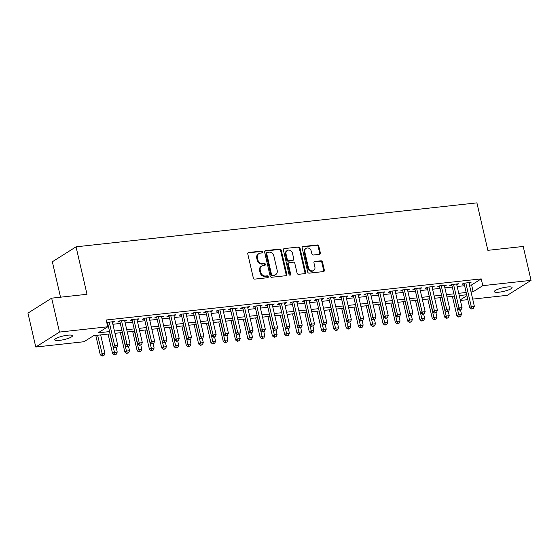 <?xml version="1.0" encoding="UTF-8"?>
<svg xmlns="http://www.w3.org/2000/svg" width="559" height="559" viewBox="0 0 559 559"><rect width="100%" height="100%" fill="white"/><g stroke="black" fill="none" stroke-linecap="round" stroke-linejoin="round"><path stroke-width="0.84" d="M262.562 251.92A0.978 0.825 57.8 0 0 261.5 251.082L248.678 252.486A1.397 1.181 57.8 0 0 247.777 253.947L253.311 277.914A1.397 1.181 57.8 0 0 254.82 279.109L267.649 277.704A0.978 0.825 57.8 0 0 267.216 275.839L265.56 276.02A4.465 3.78 57.8 0 1 260.711 272.184L260.249 270.186A4.465 3.78 57.8 0 1 261.731 265.986A4.465 3.78 57.8 0 1 263.128 265.504L264.791 265.322A0.978 0.825 57.8 0 0 264.358 263.457L262.702 263.645A4.465 3.78 57.8 0 1 257.853 259.802L257.392 257.811A4.465 3.78 57.8 0 1 258.873 253.611A4.465 3.78 57.8 0 1 260.27 253.122L261.933 252.941A0.978 0.825 57.8 0 0 262.562 251.92M261.857 252.954A0.978 0.825 57.8 0 0 260.857 251.487L248.035 252.892A1.397 1.181 57.8 0 0 247.958 252.899M267.572 277.711A0.978 0.825 57.8 0 0 266.573 276.244L264.917 276.425L265.56 276.02M264.714 265.329A0.978 0.825 57.8 0 0 263.715 263.862L262.059 264.044L262.702 263.645M499.11 292.175A9.098 1.845 -13 0 1 494.345 291.637A9.098 1.845 -13 0 1 498.432 289.052A9.098 1.845 -13 0 1 507.313 287.005A9.098 1.845 -13 0 1 512.072 287.543A9.098 1.845 -13 0 1 507.991 290.135A9.098 1.845 -13 0 1 499.11 292.175M59.52 340.375A9.098 1.845 -13 0 1 54.754 339.837A9.098 1.845 -13 0 1 58.842 337.252A9.098 1.845 -13 0 1 67.716 335.204A9.098 1.845 -13 0 1 72.481 335.742A9.098 1.845 -13 0 1 68.394 338.335A9.098 1.845 -13 0 1 59.52 340.375M319.462 254.345A1.397 1.181 57.8 0 0 320.356 252.885L318.805 246.163A1.397 1.181 57.8 0 0 317.295 244.961L303.048 246.526A1.397 1.181 57.8 0 0 302.153 247.986L307.681 271.947A1.397 1.181 57.8 0 0 309.197 273.148L323.437 271.583A1.397 1.181 57.8 0 0 324.339 270.123L322.466 262.003A1.397 1.181 57.8 0 0 320.95 260.801L314.857 261.472A1.397 1.181 57.8 0 0 313.955 262.933L314.885 266.964A3.731 3.158 57.8 0 1 313.648 270.472A3.731 3.158 57.8 0 1 308.428 267.67L304.788 251.892A3.731 3.158 57.8 0 1 306.025 248.385A3.731 3.158 57.8 0 1 311.244 251.187L311.852 253.814A1.397 1.181 57.8 0 0 313.361 255.016L319.462 254.345M110.109 333.863L93.653 335.666L84.039 341.724L35.776 347.02L27.95 313.11L51.659 298.164L87.008 294.293L76.052 246.826L476.911 202.868L487.867 250.334L523.224 246.463L531.05 280.366L507.341 295.313L472.69 299.114M51.659 298.164L59.485 332.074L107.747 326.777L98.139 332.836L109.578 331.585M469.476 285.167L471.607 284.936L481.222 278.878L106.182 320L107.747 326.777M481.222 278.878L482.787 285.656L531.05 280.366M281.268 250.278A1.397 1.181 57.8 0 0 279.759 249.076L265.511 250.642A1.397 1.181 57.8 0 0 264.617 252.102L270.144 276.062A1.397 1.181 57.8 0 0 271.66 277.264L285.901 275.699A1.397 1.181 57.8 0 0 286.802 274.238L281.268 250.278L280.632 250.684A1.397 1.181 57.8 0 0 279.116 249.482L264.875 251.047A1.397 1.181 57.8 0 0 264.798 251.054M284.279 248.58L298.527 247.022A1.397 1.181 57.8 0 1 300.036 248.217L305.57 272.184A1.397 1.181 57.8 0 1 304.669 273.644L298.576 274.315A1.397 1.181 57.8 0 1 297.06 273.113L294.817 263.394A1.397 1.181 57.8 0 0 293.3 262.199L289.262 262.639A1.397 1.181 57.8 0 0 288.36 264.107L290.694 274.224A0.978 0.825 57.8 0 1 289.01 274.406L283.385 250.048A1.397 1.181 57.8 0 1 284.279 248.58L298.527 247.022M112.485 322.564L114.448 321.509L106.762 322.515M124.783 321.215L126.746 320.16L119.367 320.971L117.767 321.984L119.919 321.746M137.081 319.867L139.044 318.812L131.665 319.622L130.065 320.635L132.217 320.398M149.372 318.518L151.335 317.47L143.963 318.274L142.356 319.287L144.508 319.049M161.67 317.17L163.633 316.121L156.254 316.925L154.654 317.938L156.806 317.701M173.968 315.821L175.931 314.773L168.552 315.576L166.952 316.59L169.104 316.352M186.266 314.472L188.229 313.424L180.85 314.228L179.25 315.241L181.402 315.003M198.557 313.124L200.52 312.076L193.148 312.879L191.541 313.892L193.694 313.655M210.855 311.775L212.818 310.727L205.439 311.538L203.839 312.544L205.992 312.306M223.153 310.427L225.116 309.379L217.737 310.189L216.137 311.195L218.289 310.958M235.451 309.078L237.414 308.03L230.035 308.841L228.435 309.847L230.588 309.609M247.742 307.729L249.712 306.681L242.333 307.492L240.726 308.498L242.879 308.261M260.04 306.381L262.003 305.333L254.624 306.143L253.024 307.15L255.177 306.912M272.338 305.032L274.301 303.984L266.923 304.795L265.322 305.801L267.475 305.57M284.636 303.684L286.599 302.636L279.221 303.446L277.62 304.452L279.773 304.222M296.927 302.335L298.897 301.287L291.518 302.098L289.911 303.104L292.064 302.873M309.225 300.987L311.188 299.938L303.81 300.749L302.209 301.755L304.362 301.525M321.523 299.638L323.486 298.59L316.108 299.4L314.507 300.407L316.66 300.176M333.821 298.289L335.784 297.241L328.406 298.052L326.805 299.058L328.958 298.827M346.112 296.941L348.082 295.893L340.704 296.703L339.096 297.716L341.249 297.479M358.41 295.592L360.373 294.544L352.995 295.355L351.394 296.368L353.547 296.13M370.708 294.251L372.671 293.195L365.293 294.006L363.692 295.019L365.845 294.782M383.006 292.902L384.969 291.847L377.591 292.657L375.99 293.671L378.143 293.433M395.304 291.553L397.267 290.498L389.889 291.309L388.281 292.322L390.434 292.084M407.595 290.205L409.558 289.15L402.187 289.96L400.579 290.973L402.732 290.736M419.893 288.856L421.856 287.808L414.478 288.612L412.877 289.625L415.03 289.387M432.191 287.508L434.154 286.46L426.776 287.263L425.175 288.276L427.328 288.039M444.489 286.159L446.452 285.111L439.074 285.915L437.473 286.928L439.619 286.69M456.78 284.81L458.743 283.762L451.372 284.566L449.764 285.579L451.917 285.342M107.314 324.877L108.013 324.8M112.883 324.269L120.311 323.451M125.174 322.92L132.609 322.11M137.472 321.572L144.907 320.761M149.77 320.223L157.198 319.413M162.068 318.875L169.496 318.064M174.359 317.526L181.794 316.715M186.657 316.177L194.092 315.367M198.955 314.829L206.39 314.018M211.253 313.48L218.681 312.67M223.544 312.139L230.979 311.321M235.842 310.79L243.277 309.972M248.14 309.441L255.575 308.624M260.438 308.093L267.866 307.275M272.729 306.744L280.164 305.927M285.027 305.396L292.462 304.578M297.325 304.047L304.76 303.23M309.623 302.698L317.051 301.881M321.914 301.35L329.349 300.532M334.212 300.001L341.647 299.184M346.51 298.653L353.945 297.835M358.808 297.304L366.236 296.487M371.099 295.956L378.534 295.138M383.397 294.607L390.832 293.789M395.695 293.258L403.13 292.448M407.993 291.91L415.421 291.099M420.291 290.561L427.719 289.751M432.582 289.213L440.017 288.402M444.88 287.864L452.315 287.053M457.178 286.515L464.606 285.705M106.916 323.172L107.621 323.095M469.078 283.462L471.041 282.414L463.663 283.217L462.062 284.231L464.215 283.993M76.052 246.826L52.343 261.773L60.519 297.192M35.776 347.02L59.485 332.074M467.827 299.645L460.392 300.462M466.702 294.761L459.267 295.578M454.404 296.109L446.969 296.927M442.106 297.458L434.678 298.275M429.808 298.806L422.38 299.624M417.517 300.155L410.082 300.973M405.219 301.504L397.784 302.321M392.921 302.852L385.493 303.67M380.623 304.201L373.195 305.018M368.332 305.549L360.897 306.36M356.034 306.898L348.599 307.709M343.736 308.247L336.308 309.057M331.438 309.595L324.01 310.406M319.147 310.944L311.712 311.754M306.849 312.292L299.414 313.103M294.551 313.641L287.116 314.451M282.253 314.99L274.825 315.8M269.962 316.338L262.527 317.149M257.664 317.68L250.229 318.497M245.366 319.028L237.931 319.846M233.068 320.377L225.64 321.194M220.777 321.725L213.342 322.543M208.479 323.074L201.044 323.892M196.181 324.423L188.746 325.24M183.883 325.771L176.455 326.589M171.592 327.12L164.157 327.937M159.294 328.468L151.859 329.286M146.996 329.817L139.561 330.635M134.698 331.166L127.27 331.983M122.407 332.514L114.972 333.332M460.26 299.862L466.912 295.669M471.041 291.952L473.173 291.714L482.787 285.656M114.448 331.054L121.876 330.236M126.739 329.705L134.174 328.888M139.037 328.357L146.472 327.539M151.335 327.008L158.77 326.19M163.633 325.659L171.061 324.842M175.924 324.311L183.359 323.493M188.222 322.962L195.657 322.145M200.52 321.614L207.955 320.796M212.818 320.265L220.246 319.448M225.109 318.916L232.544 318.099M237.407 317.568L244.842 316.75M249.705 316.219L257.14 315.402M262.003 314.871L269.431 314.053M274.294 313.522L281.729 312.712M286.592 312.174L294.027 311.363M298.89 310.825L306.325 310.014M311.188 309.476L318.616 308.666M323.479 308.128L330.914 307.317M335.777 306.779L343.212 305.969M348.075 305.431L355.51 304.62M360.373 304.082L367.801 303.271M372.671 302.74L380.099 301.923M384.962 301.392L392.397 300.574M397.26 300.043L404.695 299.226M409.558 298.695L416.986 297.877M421.856 297.346L429.284 296.529M434.147 295.997L441.582 295.18M446.445 294.649L453.88 293.831M458.743 293.3L466.178 292.483M471.607 284.936L473.173 291.714M112.848 322.522L112.659 321.704M125.146 321.173L124.957 320.363M137.437 319.825L137.255 319.014M149.735 318.476L149.546 317.666M162.033 317.128L161.844 316.317M174.331 315.779L174.142 314.969M186.622 314.431L186.44 313.62M198.92 313.082L198.731 312.271M211.218 311.733L211.029 310.923M223.516 310.385L223.327 309.574M235.807 309.036L235.625 308.226M248.105 307.688L247.917 306.877M260.403 306.339L260.214 305.528M272.701 304.99L272.512 304.18M284.999 303.649L284.81 302.831M297.29 302.3L297.102 301.483M309.588 300.952L309.4 300.134M321.886 299.603L321.698 298.786M334.184 298.254L333.996 297.437M346.475 296.906L346.287 296.088M358.773 295.557L358.585 294.74M371.071 294.209L370.883 293.391M383.369 292.86L383.181 292.043M395.66 291.512L395.472 290.701M407.958 290.163L407.77 289.352M420.256 288.814L420.068 288.004M432.554 287.466L432.366 286.655M444.845 286.117L444.664 285.307M457.143 284.769L456.955 283.958M469.441 283.42L469.253 282.609M258.873 253.611L258.23 254.01A4.465 3.78 57.8 0 0 256.749 258.216L257.392 257.811M262.059 264.044A4.465 3.78 57.8 0 1 257.21 260.208L256.749 258.216M261.731 265.986L261.088 266.391A4.465 3.78 57.8 0 0 259.607 270.591L260.249 270.186M264.917 276.425A4.465 3.78 57.8 0 1 260.068 272.589L259.607 270.591M285.977 275.692A1.397 1.181 57.8 0 0 286.159 274.644L280.632 250.684M267.272 252.361A0.978 0.825 57.8 0 0 266.643 253.381L271.499 274.413A0.978 0.825 57.8 0 0 272.554 275.252L274.308 275.063A4.465 3.78 57.8 0 0 275.706 274.581A4.465 3.78 57.8 0 0 277.187 270.381L273.868 256.001A4.465 3.78 57.8 0 0 269.019 252.165L267.272 252.361M266.964 252.465L266.329 252.871A0.978 0.825 57.8 0 0 266 253.786L266.643 253.381M275.706 274.581L275.063 274.986A4.465 3.78 57.8 0 1 273.665 275.468L271.919 275.657A0.978 0.825 57.8 0 1 270.856 274.818L266 253.786M304.746 273.63A1.397 1.181 57.8 0 0 304.928 272.582L299.4 248.622A1.397 1.181 57.8 0 0 297.884 247.427M288.821 262.793L288.185 263.198A1.397 1.181 57.8 0 0 287.717 264.505L290.058 274.623L290.694 274.224M289.995 275.252A0.978 0.825 57.8 0 0 290.058 274.623M292.49 253.311A3.731 3.158 57.8 0 0 287.27 250.509A3.731 3.158 57.8 0 0 286.033 254.024L287.319 259.579A1.397 1.181 57.8 0 0 288.828 260.774L292.874 260.333A1.397 1.181 57.8 0 0 293.775 258.873L292.49 253.311M287.27 250.509L286.627 250.914A3.731 3.158 57.8 0 0 285.39 254.422L286.033 254.024M293.307 260.18L292.671 260.585A1.397 1.181 57.8 0 1 292.231 260.739L288.192 261.179A1.397 1.181 57.8 0 1 286.676 259.984L285.39 254.422M306.025 248.385L305.382 248.79A3.731 3.158 57.8 0 0 304.145 252.298L304.788 251.892M313.648 270.472L313.005 270.877A3.731 3.158 57.8 0 1 307.785 268.075L304.145 252.298M323.514 271.576A1.397 1.181 57.8 0 0 323.696 270.528L321.823 262.409A1.397 1.181 57.8 0 0 320.307 261.207L314.214 261.878A1.397 1.181 57.8 0 0 314.137 261.885M319.538 254.338A1.397 1.181 57.8 0 0 319.72 253.29L318.169 246.568A1.397 1.181 57.8 0 0 316.653 245.366L302.412 246.931A1.397 1.181 57.8 0 0 302.335 246.938M95.792 335.435L100.257 354.769L101.857 353.763L104.931 353.421L100.655 334.897M97.58 335.239L102.702 355.727L102.066 356.132L103.932 355.594L102.702 355.727M104.931 353.421L103.932 355.594M102.066 356.132L100.257 354.769M107.433 322.277L113.072 346.692L114.672 345.686L109.222 322.082M115.517 347.649L116.747 347.509L115.517 347.649L114.672 345.686L117.746 345.343L112.296 321.746M113.072 346.692L114.881 348.054M116.747 347.509L117.746 345.343M108.083 334.086L112.548 353.421L114.155 352.415L117.229 352.079L116.244 347.831M109.878 333.891L115 354.378L114.357 354.783L116.23 354.245L115 354.378M117.229 352.079L116.23 354.245M114.357 354.783L112.548 353.421M120.381 332.738L124.846 352.072L126.446 351.066L129.52 350.731L128.542 346.482M122.169 332.542L126.446 351.066L127.298 353.029L126.655 353.435L128.528 352.897L127.298 353.029M129.52 350.731L128.528 352.897M126.655 353.435L124.846 352.072M132.679 331.389L137.144 350.724L138.744 349.717L141.818 349.382L140.84 345.134M134.467 331.194L138.744 349.717L139.596 351.681L138.953 352.086L140.826 351.548L139.596 351.681M141.818 349.382L140.826 351.548M138.953 352.086L137.144 350.724M144.977 330.041L149.442 349.375L151.042 348.369L154.116 348.033L153.138 343.785M146.765 329.845L151.887 350.332L151.251 350.738L153.117 350.2L151.887 350.332M154.116 348.033L153.117 350.2M151.251 350.738L149.442 349.375M119.731 320.936L125.363 345.343L126.97 344.337L121.52 320.733M127.815 346.3L129.045 346.161L127.815 346.3L126.97 344.337L130.044 343.995L124.594 320.398M125.363 345.343L127.172 346.706M129.045 346.161L130.044 343.995M132.029 319.587L137.661 343.995L139.261 342.988L133.818 319.385M140.113 344.952L141.343 344.819L140.113 344.952L139.261 342.988L142.335 342.646L136.892 319.049M137.661 343.995L139.47 345.357M141.343 344.819L142.335 342.646M144.32 318.239L149.959 342.646L151.559 341.64L146.116 318.043M152.411 343.603L153.641 343.471L152.411 343.603L151.559 341.64L154.633 341.297L149.183 317.701M149.959 342.646L151.768 344.009M153.641 343.471L154.633 341.297M156.618 316.89L162.257 341.297L163.857 340.291L158.407 316.694M164.702 342.255L165.932 342.122L164.702 342.255L163.857 340.291L166.931 339.949L161.481 316.352M162.257 341.297L164.066 342.66M165.932 342.122L166.931 339.949M157.268 328.692L161.733 348.026L163.34 347.02L166.414 346.685L165.429 342.436M159.063 328.496L164.185 348.984L163.542 349.389L165.415 348.851L164.185 348.984M166.414 346.685L165.415 348.851M163.542 349.389L161.733 348.026M168.916 315.542L174.548 339.949L176.155 338.943L170.705 315.346M177 340.906L178.23 340.773L177 340.906L176.155 338.943L179.229 338.607L173.779 315.003M174.548 339.949L176.358 341.311M178.23 340.773L179.229 338.607M169.566 327.343L174.031 346.685L175.631 345.672L178.705 345.336L177.727 341.088M171.354 327.148L175.631 345.672L176.483 347.635L175.84 348.04L177.713 347.502L176.483 347.635M178.705 345.336L177.713 347.502M175.84 348.04L174.031 346.685M181.214 314.193L186.846 338.6L188.446 337.594L183.003 313.997M189.298 339.558L190.528 339.425L189.298 339.558L188.446 337.594L191.52 337.259L186.077 313.655M186.846 338.6L188.656 339.963M190.528 339.425L191.52 337.259M181.864 325.995L186.329 345.336L187.929 344.323L191.003 343.988L190.025 339.739M183.652 325.799L187.929 344.323L188.781 346.287L188.138 346.692L190.011 346.154L188.781 346.287M191.003 343.988L190.011 346.154M188.138 346.692L186.329 345.336M193.505 312.844L199.144 337.252L200.744 336.245L195.301 312.649M201.596 338.209L202.826 338.076L201.596 338.209L200.744 336.245L203.818 335.91L198.375 312.306M199.144 337.252L200.954 338.614M202.826 338.076L203.818 335.91M194.162 324.646L198.627 343.988L200.227 342.974L203.301 342.639L202.323 338.391M195.95 324.451L201.072 344.938L200.436 345.343L202.302 344.805L201.072 344.938M203.301 342.639L202.302 344.805M200.436 345.343L198.627 343.988M205.803 311.496L211.442 335.903L213.042 334.897L207.592 311.3M213.887 336.86L215.117 336.728L213.887 336.86L213.042 334.897L216.116 334.562L210.666 310.965M211.442 335.903L213.252 337.266M215.117 336.728L216.116 334.562M206.453 323.298L210.918 342.639L212.525 341.626L215.599 341.29L214.614 337.042M208.248 323.102L213.37 343.589L212.727 343.995L214.6 343.457L213.37 343.589M215.599 341.29L214.6 343.457M212.727 343.995L210.918 342.639M218.751 321.949L223.216 341.29L224.816 340.277L227.89 339.942L226.912 335.693M220.539 321.753L224.816 340.277L225.668 342.241L225.025 342.646L226.898 342.108L225.668 342.241M227.89 339.942L226.898 342.108M225.025 342.646L223.216 341.29M231.049 320.6L235.514 339.942L237.114 338.929L240.188 338.593L239.21 334.345M232.837 320.405L237.114 338.929L237.966 340.892L237.323 341.297L239.196 340.759L237.966 340.892M240.188 338.593L239.196 340.759M237.323 341.297L235.514 339.942M243.347 319.252L247.812 338.593L249.412 337.58L252.486 337.245L251.508 332.996M245.135 319.056L250.257 339.544L249.621 339.949L251.487 339.411L250.257 339.544M252.486 337.245L251.487 339.411M249.621 339.949L247.812 338.593M255.645 317.903L260.103 337.245L261.71 336.232L264.784 335.896L263.799 331.648M257.433 317.708L262.555 338.202L261.912 338.6L263.785 338.062L262.555 338.202M264.784 335.896L263.785 338.062M261.912 338.6L260.103 337.245M267.936 316.555L272.401 335.896L274.001 334.883L277.075 334.548L276.097 330.299M269.724 316.359L274.853 336.853L274.21 337.252L276.083 336.714L274.853 336.853M277.075 334.548L276.083 336.714M274.21 337.252L272.401 335.896M280.234 315.206L284.699 334.548L286.299 333.534L289.373 333.199L288.395 328.958M282.022 315.01L287.151 335.505L286.508 335.903L288.381 335.365L287.151 335.505M289.373 333.199L288.381 335.365M286.508 335.903L284.699 334.548M292.532 313.858L296.997 333.199L298.597 332.186L301.671 331.85L300.693 327.609M294.32 313.662L299.442 334.156L298.806 334.555L300.672 334.016L299.442 334.156M301.671 331.85L300.672 334.016M298.806 334.555L296.997 333.199M304.83 312.509L309.295 331.85L310.895 330.844L313.969 330.502L312.984 326.26M306.618 312.313L311.74 332.808L311.104 333.213L312.97 332.668L311.74 332.808M313.969 330.502L312.97 332.668M311.104 333.213L309.295 331.85M317.121 311.16L321.586 330.502L323.193 329.496L326.26 329.153L325.282 324.912M318.909 310.965L324.038 331.459L323.395 331.864L325.268 331.319L324.038 331.459M326.26 329.153L325.268 331.319M323.395 331.864L321.586 330.502M329.419 309.812L333.884 329.153L335.484 328.147L338.558 327.805L337.58 323.563M331.207 309.616L335.484 328.147L336.336 330.11L335.693 330.516L337.566 329.978L336.336 330.11M338.558 327.805L337.566 329.978M335.693 330.516L333.884 329.153M341.717 308.47L346.182 327.805L347.782 326.798L350.856 326.456L349.878 322.215M343.505 308.268L348.627 328.762L347.991 329.167L349.857 328.629L348.627 328.762M350.856 326.456L349.857 328.629M347.991 329.167L346.182 327.805M218.101 310.147L223.74 334.555L225.34 333.548L219.89 309.952M226.185 335.512L227.415 335.379L226.185 335.512L225.34 333.548L228.414 333.213L222.964 309.616M223.74 334.555L225.55 335.917M227.415 335.379L228.414 333.213M230.399 308.799L236.031 333.213L237.638 332.2L232.188 308.603M238.483 334.163L239.713 334.03L238.483 334.163L237.638 332.2L240.705 331.864L235.262 308.268M236.031 333.213L237.841 334.568M239.713 334.03L240.705 331.864M242.69 307.45L248.329 331.864L249.929 330.851L244.486 307.254M250.781 332.815L252.011 332.682L250.781 332.815L249.929 330.851L253.003 330.516L247.56 306.919M248.329 331.864L250.139 333.22M252.011 332.682L253.003 330.516M254.988 306.101L260.627 330.516L262.227 329.503L256.777 305.906M263.072 331.466L264.302 331.333L263.072 331.466L262.227 329.503L265.301 329.167L259.851 305.57M260.627 330.516L262.437 331.871M264.302 331.333L265.301 329.167M267.286 304.753L272.925 329.167L274.525 328.154L269.075 304.557M275.37 330.117L276.6 329.985L275.37 330.117L274.525 328.154L277.599 327.819L272.149 304.222M272.925 329.167L274.735 330.523M276.6 329.985L277.599 327.819M279.584 303.404L285.216 327.819L286.823 326.805L281.373 303.209M287.668 328.769L288.898 328.636L287.668 328.769L286.823 326.805L289.89 326.47L284.447 302.873M285.216 327.819L287.026 329.174M288.898 328.636L289.89 326.47M291.875 302.056L297.514 326.47L299.114 325.457L293.671 301.86M299.966 327.42L301.196 327.288L299.966 327.42L299.114 325.457L302.188 325.121L296.745 301.525M297.514 326.47L299.324 327.826M301.196 327.288L302.188 325.121M304.173 300.707L309.812 325.121L311.412 324.108L305.962 300.511M312.264 326.072L313.494 325.939L312.264 326.072L311.412 324.108L314.486 323.773L309.036 300.176M309.812 325.121L311.622 326.477M313.494 325.939L314.486 323.773M316.471 299.358L322.11 323.773L323.71 322.76L318.26 299.163M324.555 324.73L325.785 324.59L324.555 324.73L323.71 322.76L326.784 322.424L321.334 298.827M322.11 323.773L323.92 325.128M325.785 324.59L326.784 322.424M328.769 298.01L334.401 322.424L336.008 321.411L330.558 297.814M336.853 323.382L338.083 323.242L336.853 323.382L336.008 321.411L339.082 321.076L333.632 297.479M334.401 322.424L336.211 323.78M338.083 323.242L339.082 321.076M341.067 296.661L346.699 321.076L348.299 320.062L342.856 296.466M349.151 322.033L350.381 321.893L349.151 322.033L348.299 320.062L351.373 319.727L345.93 296.13M346.699 321.076L348.509 322.431M350.381 321.893L351.373 319.727M353.358 295.313L358.997 319.727L360.597 318.714L355.147 295.117M361.449 320.684L362.679 320.545L361.449 320.684L360.597 318.714L363.671 318.378L358.221 294.782M358.997 319.727L360.807 321.083M362.679 320.545L363.671 318.378M354.015 307.122L358.48 326.456L360.08 325.45L363.154 325.107L362.169 320.866M355.803 306.919L360.925 327.413L360.289 327.819L362.155 327.281L360.925 327.413M363.154 325.107L362.155 327.281M360.289 327.819L358.48 326.456M366.306 305.773L370.771 325.107L372.378 324.101L375.452 323.759L374.467 319.517M368.095 305.577L373.223 326.065L372.58 326.47L374.453 325.932L373.223 326.065M375.452 323.759L374.453 325.932M372.58 326.47L370.771 325.107M378.604 304.424L383.069 323.759L384.669 322.753L387.743 322.417L386.765 318.169M380.393 304.229L384.669 322.753L385.521 324.716L384.878 325.121L386.751 324.583L385.521 324.716M387.743 322.417L386.751 324.583M384.878 325.121L383.069 323.759M390.902 303.076L395.367 322.41L396.967 321.404L400.041 321.069L399.063 316.82M392.691 302.88L396.967 321.404L397.819 323.368L397.176 323.773L399.049 323.235L397.819 323.368M400.041 321.069L399.049 323.235M397.176 323.773L395.367 322.41M365.656 293.964L371.295 318.378L372.895 317.365L367.445 293.768M373.74 319.336L374.97 319.196L373.74 319.336L372.895 317.365L375.969 317.03L370.519 293.433M371.295 318.378L373.105 319.741M374.97 319.196L375.969 317.03M377.954 292.616L383.586 317.03L385.193 316.024L379.743 292.42M386.038 317.987L387.268 317.847L386.038 317.987L385.193 316.024L388.267 315.681L382.817 292.084M383.586 317.03L385.396 318.392M387.268 317.847L388.267 315.681M390.252 291.274L395.884 315.681L397.484 314.675L392.041 291.071M398.336 316.639L399.566 316.499L398.336 316.639L397.484 314.675L400.558 314.333L395.115 290.736M395.884 315.681L397.694 317.044M399.566 316.499L400.558 314.333M402.543 289.925L408.182 314.333L409.782 313.326L404.332 289.723M410.634 315.29L411.864 315.157L410.634 315.29L409.782 313.326L412.856 312.984L407.406 289.387M408.182 314.333L409.992 315.695M411.864 315.157L412.856 312.984M403.2 301.727L407.665 321.062L409.265 320.055L412.339 319.72L411.354 315.472M404.989 301.532L410.11 322.019L409.474 322.424L411.34 321.886L410.11 322.019M412.339 319.72L411.34 321.886M409.474 322.424L407.665 321.062M414.841 288.577L420.48 312.984L422.08 311.978L416.63 288.381M422.925 313.941L424.155 313.809L422.925 313.941L422.08 311.978L425.154 311.636L419.704 288.039M420.48 312.984L422.29 314.347M424.155 313.809L425.154 311.636M415.491 300.379L419.956 319.713L421.563 318.707L424.637 318.371L423.652 314.123M417.287 300.183L422.408 320.67L421.766 321.076L423.638 320.538L422.408 320.67M424.637 318.371L423.638 320.538M421.766 321.076L419.956 319.713M427.139 287.228L432.771 311.636L434.378 310.629L428.928 287.033M435.223 312.593L436.453 312.46L435.223 312.593L434.378 310.629L437.452 310.287L432.002 286.69M432.771 311.636L434.581 312.998M436.453 312.46L437.452 310.287M427.789 299.03L432.254 318.364L433.854 317.358L436.928 317.023L435.95 312.774M429.578 298.834L433.854 317.358L434.706 319.322L434.064 319.727L435.936 319.189L434.706 319.322M436.928 317.023L435.936 319.189M434.064 319.727L432.254 318.364M439.437 285.88L445.069 310.287L446.669 309.281L441.226 285.684M447.521 311.244L448.751 311.111L447.521 311.244L446.669 309.281L449.743 308.945L444.3 285.342M445.069 310.287L446.879 311.649M448.751 311.111L449.743 308.945M440.087 297.681L444.552 317.023L446.152 316.01L449.226 315.674L448.248 311.426M441.876 297.486L446.152 316.01L447.004 317.973L446.361 318.378L448.234 317.84L447.004 317.973M449.226 315.674L448.234 317.84M446.361 318.378L444.552 317.023M451.728 284.531L457.367 308.938L458.967 307.932L453.524 284.335M459.819 309.896L461.049 309.763L459.819 309.896L458.967 307.932L462.041 307.597L456.591 283.993M457.367 308.938L459.177 310.301M461.049 309.763L462.041 307.597M452.385 296.333L456.85 315.674L458.45 314.661L461.524 314.326L460.546 310.077M454.174 296.137L459.295 316.625L458.659 317.03L460.525 316.492L459.295 316.625M461.524 314.326L460.525 316.492M458.659 317.03L456.85 315.674M464.026 283.182L469.665 307.59L471.265 306.584L465.815 282.987M472.11 308.547L473.34 308.414L472.11 308.547L471.265 306.584L474.339 306.248L468.889 282.644M469.665 307.59L471.475 308.952M473.34 308.414L474.339 306.248M260.857 251.487L261.5 251.082M266.573 276.244L267.216 275.839M263.715 263.862L264.358 263.457M257.21 260.208L257.853 259.802M260.068 272.589L260.711 272.184M248.035 252.892L248.678 252.486M286.159 274.644L286.802 274.238M264.875 251.047L265.511 250.642M279.116 249.482L279.759 249.076M270.856 274.818L271.499 274.413M271.919 275.657L272.554 275.252M273.665 275.468L274.308 275.063M299.4 248.622L300.036 248.217M304.928 272.582L305.57 272.184M287.717 264.505L288.36 264.107M286.676 259.984L287.319 259.579M288.192 261.179L288.828 260.774M292.231 260.739L292.874 260.333M307.785 268.075L308.428 267.67M314.214 261.878L314.857 261.472M320.307 261.207L320.95 260.801M321.823 262.409L322.466 262.003M323.696 270.528L324.339 270.123M302.412 246.931L303.048 246.526M316.653 245.366L317.295 244.961M318.169 246.568L318.805 246.163M319.72 253.29L320.356 252.885"/></g></svg>
